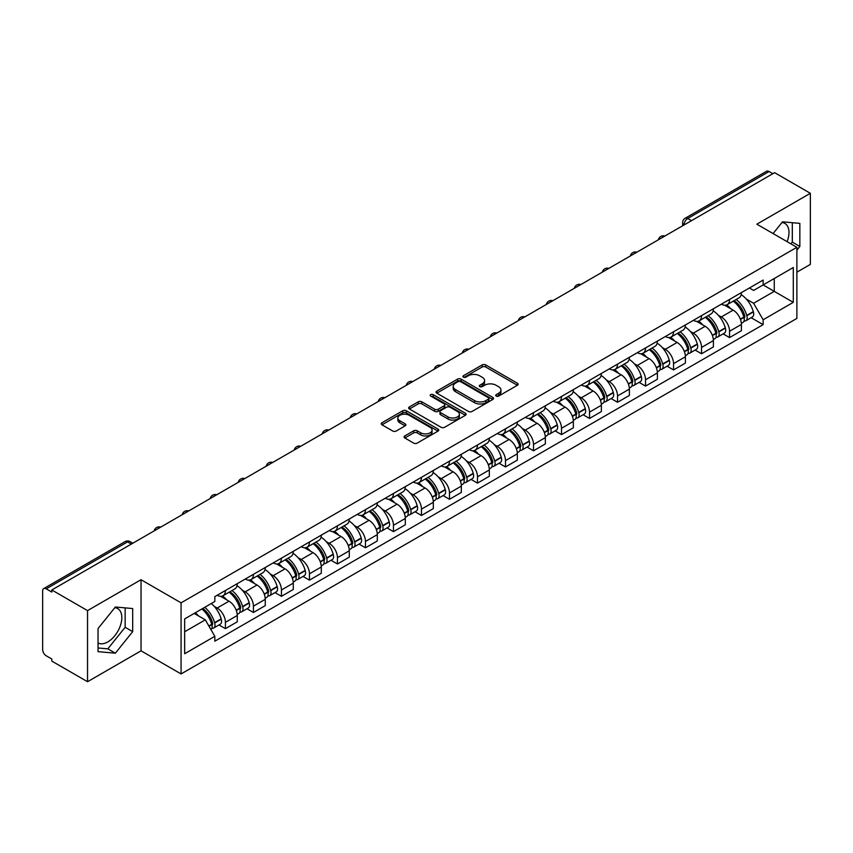 <?xml version="1.0" encoding="UTF-8"?>
<svg xmlns="http://www.w3.org/2000/svg" width="853" height="853" viewBox="0 0 853 853"><rect width="100%" height="100%" fill="white"/><g stroke="black" fill="none" stroke-linecap="round" stroke-linejoin="round"><path stroke-width="1.28" d="M496.211 396.08A1.749 1.002 0 0 0 498.674 396.08L517.398 385.268A2.495 1.439 0 0 0 518.134 384.245A2.495 1.439 0 0 0 517.398 383.232L485.677 364.913A2.495 1.439 0 0 0 482.158 364.913L463.435 375.725A1.749 1.002 0 0 0 462.923 376.44A1.749 1.002 0 0 0 463.435 377.154A1.749 1.002 0 0 0 465.898 377.154L468.318 375.757A7.976 4.606 0 0 1 479.599 375.757L482.244 377.282A7.976 4.606 0 0 1 484.579 380.534A7.976 4.606 0 0 1 482.244 383.797L479.823 385.193A1.749 1.002 0 0 0 479.311 385.908A1.749 1.002 0 0 0 479.823 386.612A1.749 1.002 0 0 0 482.286 386.612L484.717 385.215A7.976 4.606 0 0 1 495.988 385.215L498.632 386.74A7.976 4.606 0 0 1 500.967 390.002A7.976 4.606 0 0 1 498.632 393.254L496.211 394.651A1.749 1.002 0 0 0 495.7 395.365A1.749 1.002 0 0 0 496.211 396.08L496.211 394.651M781.956 222.516A19.8 11.43 -60 0 1 784.888 223.411A19.8 11.43 -60 0 1 787.106 241.655M114.803 607.699A19.8 11.43 -60 0 1 117.725 608.594A19.8 11.43 -60 0 1 120.763 624.46A19.8 11.43 -60 0 1 107.819 641.914A19.8 11.43 -60 0 1 98.042 642.959M404.791 435.936A2.495 1.439 0 0 0 404.066 436.949A2.495 1.439 0 0 0 404.791 437.973L413.694 443.112A2.495 1.439 0 0 0 417.213 443.112L438.015 431.106A2.495 1.439 0 0 0 438.741 430.083A2.495 1.439 0 0 0 438.015 429.07L406.295 410.751A2.495 1.439 0 0 0 402.765 410.751L381.973 422.757A2.495 1.439 0 0 0 381.238 423.781A2.495 1.439 0 0 0 381.973 424.794L392.721 431A2.495 1.439 0 0 0 396.25 431L405.143 425.86A2.495 1.439 0 0 0 405.879 424.847A2.495 1.439 0 0 0 405.143 423.824L399.812 420.753A6.664 3.849 0 0 1 397.861 418.023A6.664 3.849 0 0 1 401.976 414.473A6.664 3.849 0 0 1 409.237 415.304L430.125 427.364A6.664 3.849 0 0 1 432.076 430.083A6.664 3.849 0 0 1 427.961 433.644A6.664 3.849 0 0 1 420.7 432.802L417.213 430.797A2.495 1.439 0 0 0 413.694 430.797L404.791 435.936L404.791 437.973M181.071 602.836L141.033 579.72L87.539 610.609L51.809 589.988L774.62 172.669L810.35 193.3L756.846 224.19L796.883 247.306L181.071 602.836L181.071 673.945L796.883 318.414L796.883 247.306M468.5 411.466A2.495 1.439 0 0 0 472.029 411.466L492.821 399.46A2.495 1.439 0 0 0 493.546 398.447A2.495 1.439 0 0 0 492.821 397.423L461.1 379.116A2.495 1.439 0 0 0 457.571 379.116L436.779 391.122A2.495 1.439 0 0 0 436.043 392.135A2.495 1.439 0 0 0 436.779 393.148L468.5 411.466M431.394 396.453A1.749 1.002 0 0 1 433.164 396.698L433.164 394.63L465.418 413.247A2.495 1.439 0 0 1 466.143 414.259A2.495 1.439 0 0 1 465.418 415.283L444.616 427.289A2.495 1.439 0 0 1 441.097 427.289L409.376 408.971L409.376 406.934A2.495 1.439 0 0 0 408.64 407.958A2.495 1.439 0 0 0 409.376 408.971M409.376 406.934L418.279 401.795A2.495 1.439 0 0 1 421.798 401.795L434.667 409.227A2.495 1.439 0 0 0 438.186 409.227L444.093 405.815A2.495 1.439 0 0 0 444.818 404.802A2.495 1.439 0 0 0 444.093 403.789L430.701 396.048A1.749 1.002 0 0 1 430.189 395.344A1.749 1.002 0 0 1 431.266 394.406A1.749 1.002 0 0 1 433.164 394.63M87.539 610.609L87.539 681.718L51.809 661.096L51.809 659.017L46.243 655.808A5.075 2.932 -120 0 1 42.65 649.591L42.65 590.916A5.075 2.932 -120 0 1 43.706 588.591L125.028 541.634A5.075 2.932 60 0 1 127.566 541.89L46.243 588.847A5.075 2.932 -120 0 0 43.706 588.591M796.883 272.182L810.35 264.409L810.35 193.3M87.539 681.718L141.033 650.828L181.071 673.945M51.809 589.988L51.809 592.057L46.243 588.847M691.495 220.66L687.731 218.485A5.075 2.932 60 0 0 685.183 218.24L766.516 171.282A5.075 2.932 60 0 1 769.054 171.528L687.731 218.485A5.075 2.932 120 0 0 684.138 224.702L684.138 224.915M772.829 173.703L769.054 171.528M729.56 299.446A11.675 6.739 60 0 1 727.14 304.681L738.986 297.846A11.675 6.739 -120 0 0 741.406 292.6M718.311 315.237L721.297 316.964A11.675 6.739 60 0 1 729.56 331.263L741.406 324.417A11.675 6.739 -120 0 0 733.154 310.119L724.666 305.225M741.406 324.417L741.406 330.751L729.56 337.585L723.131 333.875M727.14 304.681A11.675 6.739 60 0 1 721.393 304.158M729.56 331.263L729.56 337.585M701.55 315.61A11.675 6.739 60 0 1 699.129 320.856L710.986 314.011A11.675 6.739 -120 0 0 713.396 308.775M695.12 350.05L701.55 353.76L713.396 346.915L713.396 340.592A11.675 6.739 -120 0 0 705.143 326.283L696.656 321.389M699.129 320.856A11.675 6.739 60 0 1 693.382 320.323M690.301 331.401L693.297 333.128A11.675 6.739 60 0 1 701.55 347.438L701.55 353.76M673.539 331.785A11.675 6.739 60 0 1 671.119 337.02L682.976 330.186A11.675 6.739 -120 0 0 685.396 324.94M667.121 366.214L673.539 369.925L685.396 363.09L685.396 356.767A11.675 6.739 -120 0 0 677.133 342.458L668.656 337.564M671.119 337.02A11.675 6.739 60 0 1 665.372 336.498M662.301 347.576L665.287 349.303A11.675 6.739 60 0 1 673.539 363.602L673.539 369.925M645.54 347.949A11.675 6.739 60 0 1 643.119 353.195L654.965 346.35A11.675 6.739 -120 0 0 657.386 341.115M639.11 382.389L645.54 386.1L657.386 379.254L657.386 372.932A11.675 6.739 -120 0 0 649.122 358.633L640.646 353.728M643.119 353.195A11.675 6.739 60 0 1 637.362 352.673M634.291 363.741L637.276 365.468A11.675 6.739 60 0 1 645.54 379.777L645.54 386.1M617.529 364.124A11.675 6.739 60 0 1 615.109 369.36L626.955 362.525A11.675 6.739 -120 0 0 629.375 357.279M611.1 398.554L617.529 402.264L629.375 395.429L629.375 389.107A11.675 6.739 -120 0 0 621.123 374.798L612.635 369.903M615.109 369.36A11.675 6.739 60 0 1 609.362 368.837M606.28 379.916L609.266 381.643A11.675 6.739 60 0 1 617.529 395.941L617.529 402.264M589.519 380.289A11.675 6.739 60 0 1 587.099 385.535L598.955 378.689A11.675 6.739 -120 0 0 601.365 373.454M583.089 414.729L589.519 418.439L601.365 411.594L601.365 405.271A11.675 6.739 -120 0 0 593.112 390.973L584.625 386.068M587.099 385.535A11.675 6.739 60 0 1 581.351 385.012M578.27 396.08L581.256 397.807A11.675 6.739 60 0 1 589.519 412.116L589.519 418.439M561.509 396.464A11.675 6.739 60 0 1 559.088 401.71L570.945 394.864A11.675 6.739 -120 0 0 573.365 389.618M555.09 430.893L561.509 434.603L573.365 427.769L573.365 421.446A11.675 6.739 -120 0 0 565.102 407.137L556.625 402.243M559.088 401.71A11.675 6.739 60 0 1 553.341 401.177M550.27 412.255L553.256 413.982A11.675 6.739 60 0 1 561.509 428.281L561.509 434.603M533.509 412.628A11.675 6.739 60 0 1 531.088 417.874L542.934 411.029A11.675 6.739 -120 0 0 545.355 405.793M527.079 447.068L533.509 450.779L545.355 443.933L545.355 437.61A11.675 6.739 -120 0 0 537.091 423.312L528.615 418.407M531.088 417.874A11.675 6.739 60 0 1 525.331 417.352M522.26 428.43L525.245 430.147A11.675 6.739 60 0 1 533.509 444.456L533.509 450.779M505.498 428.803A11.675 6.739 60 0 1 503.078 434.049L514.924 427.204A11.675 6.739 -120 0 0 517.344 421.958M499.069 463.243L505.498 466.943L517.344 460.108L517.344 453.785A11.675 6.739 -120 0 0 509.092 439.476L500.604 434.582M503.078 434.049A11.675 6.739 60 0 1 497.331 433.516M494.25 444.594L497.235 446.322A11.675 6.739 60 0 1 505.498 460.62L505.498 466.943M477.488 444.967A11.675 6.739 60 0 1 475.068 450.213L486.914 443.379A11.675 6.739 -120 0 0 489.334 438.133M471.059 479.407L477.488 483.118L489.334 476.273L489.334 469.95A11.675 6.739 -120 0 0 481.081 455.651L472.594 450.757M475.068 450.213A11.675 6.739 60 0 1 469.321 449.691M466.239 460.769L469.225 462.486A11.675 6.739 60 0 1 477.488 476.795L477.488 483.118M449.478 461.142A11.675 6.739 60 0 1 447.057 466.388L458.914 459.543A11.675 6.739 -120 0 0 461.334 454.297M443.059 495.582L449.478 499.293L461.334 492.448L461.334 486.125A11.675 6.739 -120 0 0 453.071 471.816L444.594 466.922M447.057 466.388A11.675 6.739 60 0 1 441.31 465.855M438.239 476.934L441.225 478.661A11.675 6.739 60 0 1 449.478 492.97L449.478 499.293M421.467 477.317A11.675 6.739 60 0 1 419.058 482.553L430.904 475.718A11.675 6.739 -120 0 0 433.324 470.472M415.048 511.747L421.478 515.457L433.324 508.612L433.324 502.289A11.675 6.739 -120 0 0 425.061 487.991L416.584 483.097M419.058 482.553A11.675 6.739 60 0 1 413.3 482.03M410.229 493.109L413.215 494.825A11.675 6.739 60 0 1 421.478 509.134L421.478 515.457M393.468 493.482A11.675 6.739 60 0 1 391.047 498.728L402.893 491.882A11.675 6.739 -120 0 0 405.314 486.636M387.038 527.922L393.468 531.632L405.314 524.787L405.314 518.464A11.675 6.739 -120 0 0 397.061 504.155L388.573 499.261M391.047 498.728A11.675 6.739 60 0 1 385.3 498.195M382.219 509.273L385.204 511A11.675 6.739 60 0 1 393.468 525.309L393.468 531.632M365.457 509.657A11.675 6.739 60 0 1 363.037 514.892L374.883 508.057A11.675 6.739 -120 0 0 377.303 502.812M359.028 544.086L365.457 547.797L377.303 540.962L377.303 534.639A11.675 6.739 -120 0 0 369.05 520.33L360.563 515.436M363.037 514.892A11.675 6.739 60 0 1 357.29 514.37M354.208 525.448L357.194 527.175A11.675 6.739 60 0 1 365.457 541.474L365.457 547.797M337.447 525.821A11.675 6.739 60 0 1 335.026 531.067L346.883 524.222A11.675 6.739 -120 0 0 349.303 518.987M331.028 560.261L337.447 563.972L349.303 557.126L349.303 550.803A11.675 6.739 -120 0 0 341.04 536.505L332.563 531.6M335.026 531.067A11.675 6.739 60 0 1 329.279 530.534M326.209 541.612L329.194 543.34A11.675 6.739 60 0 1 337.447 557.649L337.447 563.972M309.436 541.996A11.675 6.739 60 0 1 307.027 547.231L318.873 540.397A11.675 6.739 -120 0 0 321.293 535.151M303.018 576.425L309.447 580.136L321.293 573.301L321.293 566.978A11.675 6.739 -120 0 0 313.03 552.669L304.553 547.775M307.027 547.231A11.675 6.739 60 0 1 301.269 546.709M298.198 557.787L301.184 559.515A11.675 6.739 60 0 1 309.447 573.813L309.447 580.136M281.437 558.161A11.675 6.739 60 0 1 279.016 563.406L290.862 556.561A11.675 6.739 -120 0 0 293.283 551.326M275.007 592.6L281.437 596.311L293.283 589.466L293.283 583.143A11.675 6.739 -120 0 0 285.03 568.844L276.543 563.94M279.016 563.406A11.675 6.739 60 0 1 273.269 562.884M270.188 573.952L273.173 575.679A11.675 6.739 60 0 1 281.437 589.988L281.437 596.311M253.426 574.336A11.675 6.739 60 0 1 251.006 579.582L262.852 572.736A11.675 6.739 -120 0 0 265.272 567.49M246.997 608.765L253.426 612.475L265.272 605.641L265.272 599.318A11.675 6.739 -120 0 0 257.02 585.009L248.532 580.115M251.006 579.582A11.675 6.739 60 0 1 245.259 579.048M242.177 590.127L245.163 591.854A11.675 6.739 60 0 1 253.426 606.152L253.426 612.475M225.416 590.5A11.675 6.739 60 0 1 222.996 595.746L234.852 588.901A11.675 6.739 -120 0 0 237.273 583.665M218.997 624.94L225.416 628.65L237.273 621.805L237.273 615.482A11.675 6.739 -120 0 0 229.009 601.184L220.532 596.279M222.996 595.746A11.675 6.739 60 0 1 217.248 595.223M214.167 606.302L217.163 608.018A11.675 6.739 60 0 1 225.416 622.327L225.416 628.65M749.392 287.983L753.615 290.425L793.29 267.511L774.268 278.504L774.268 291.353L753.615 303.273L746.322 299.062M184.664 631.764L205.306 619.843L214.828 636.317L184.664 653.729L184.664 618.905L214.828 601.493L214.828 596.62L763.136 280.061L763.136 284.934L793.29 302.346L763.136 319.758L753.615 303.273M793.29 267.511L793.29 302.346M214.828 636.317L214.828 641.189L763.136 324.63L763.136 319.758M796.883 250.153L799.847 246.464L799.847 223.369L782.521 221.823L773.085 233.562M141.033 579.72L141.033 650.828M98.042 651.649L115.358 653.195L132.684 631.646L132.684 608.552L115.358 606.995L98.042 628.554L98.042 651.649M205.306 619.843L194.175 613.414M751.141 317.711L763.136 324.63M790.912 243.851L792.309 242.113L792.309 222.697M792.309 242.113L799.847 246.464M98.042 647.971L107.819 648.845L125.146 627.296L125.146 607.869M107.819 648.845L115.358 653.195M125.146 627.296L132.684 631.646M496.904 396.325L498.632 395.323A7.976 4.606 0 0 0 500.967 392.071L500.967 390.002M484.579 380.534L484.579 382.613A7.976 4.606 0 0 1 482.244 385.865L480.516 386.857M517.366 385.289L485.677 366.993A2.495 1.439 0 0 0 482.158 366.993L464.128 377.399M492.789 399.481L461.1 381.184A2.495 1.439 0 0 0 457.571 381.184L436.811 393.169M488.417 399.151A1.749 1.002 0 0 0 488.929 398.447A1.749 1.002 0 0 0 488.417 397.733L460.567 381.654A1.749 1.002 0 0 0 458.104 381.654L455.545 383.125A7.976 4.606 0 0 0 453.21 386.388A7.976 4.606 0 0 0 455.545 389.64L474.577 400.633A7.976 4.606 0 0 0 485.858 400.633L488.417 399.151L488.417 401.23A1.749 1.002 0 0 0 488.929 400.515L488.929 398.447M453.21 386.388L453.21 388.456A7.976 4.606 0 0 0 455.545 391.719L455.545 389.64M488.417 401.23L485.858 402.701A7.976 4.606 0 0 1 474.577 402.701L455.545 391.719M409.408 408.992L418.279 403.874L418.279 401.795M444.818 404.802L444.818 406.87A2.495 1.439 0 0 1 444.093 407.894L438.186 411.306A2.495 1.439 0 0 1 434.667 411.306L421.798 403.874A2.495 1.439 0 0 0 418.279 403.874M433.164 396.698L465.386 415.304M448.017 416.936A6.664 3.849 0 0 0 455.278 417.767A6.664 3.849 0 0 0 459.394 414.217A6.664 3.849 0 0 0 457.443 411.487L450.085 407.244A2.495 1.439 0 0 0 446.556 407.244L440.66 410.656A2.495 1.439 0 0 0 439.924 411.668A2.495 1.439 0 0 0 440.66 412.692L448.017 416.936L448.017 419.004A6.664 3.849 0 0 0 455.278 419.847A6.664 3.849 0 0 0 459.394 416.285L459.394 414.217M439.924 411.668L439.924 413.748A2.495 1.439 0 0 0 440.66 414.761L440.66 412.692M448.017 419.004L440.66 414.761M432.076 430.083L432.076 432.162A6.664 3.849 0 0 1 427.961 435.712A6.664 3.849 0 0 1 420.7 434.881L417.213 432.866A2.495 1.439 0 0 0 413.694 432.866L404.823 437.994M397.861 418.023L397.861 420.102A6.664 3.849 0 0 0 399.812 422.821L399.812 420.753M405.143 423.824L405.143 425.86L399.812 422.821M437.984 431.117L406.295 412.831A2.495 1.439 0 0 0 402.765 412.831L382.005 424.815L381.973 422.757M733.964 300.746A15.994 9.234 60 0 1 734.049 300.789A15.994 9.234 60 0 1 744.573 315.141L744.669 315.471A3.113 1.791 60 0 1 744.179 317.913A3.113 1.791 60 0 1 744.104 317.956M733.271 301.152A19.299 11.142 60 0 1 743.869 317.071L743.965 317.401A6.408 3.7 60 0 1 742.952 322.434L741.364 323.351M744.051 321.016A6.408 3.7 -120 0 0 745.821 320.771A6.408 3.7 -120 0 0 746.833 315.738L746.748 315.407A19.299 11.142 -120 0 0 736.139 299.488M741.161 294.648A19.299 11.142 60 0 1 753.295 311.622L753.391 311.953A6.408 3.7 60 0 1 752.378 316.996L745.821 320.771M726.681 304.905A19.299 11.142 60 0 1 730.712 308.711M740.095 308.743L742.558 310.161M705.953 316.911A15.994 9.234 60 0 1 706.039 316.964A15.994 9.234 60 0 1 716.563 331.316L716.659 331.646A3.113 1.791 60 0 1 716.168 334.088A3.113 1.791 60 0 1 716.093 334.12M705.26 317.316A19.299 11.142 60 0 1 715.859 333.235L715.955 333.566A6.408 3.7 60 0 1 714.942 338.609L713.353 339.526M716.04 337.191A6.408 3.7 -120 0 0 717.821 336.946A6.408 3.7 -120 0 0 718.834 331.913L718.738 331.582A19.299 11.142 -120 0 0 708.129 315.663M713.161 310.823A19.299 11.142 60 0 1 725.285 327.797L725.381 328.128A6.408 3.7 60 0 1 724.368 333.16L717.821 336.946M698.682 321.08A19.299 11.142 60 0 1 702.712 324.886M712.084 324.908L714.547 326.326M677.954 333.086A15.994 9.234 60 0 1 678.028 333.128A15.994 9.234 60 0 1 688.552 347.48L688.648 347.811A3.113 1.791 60 0 1 688.158 350.252A3.113 1.791 60 0 1 688.094 350.295M677.25 333.491A19.299 11.142 60 0 1 687.859 349.41L687.955 349.741A6.408 3.7 60 0 1 686.942 354.773L685.343 355.69M688.03 353.355A6.408 3.7 -120 0 0 689.81 353.121A6.408 3.7 -120 0 0 690.823 348.077L690.727 347.747A19.299 11.142 -120 0 0 680.129 331.828M685.151 326.987A19.299 11.142 60 0 1 697.285 343.962L697.381 344.303A6.408 3.7 60 0 1 696.368 349.335L689.81 353.121M670.671 337.244A19.299 11.142 60 0 1 674.702 341.051M684.085 341.083L686.537 342.501M649.943 349.25A15.994 9.234 60 0 1 650.029 349.303A15.994 9.234 60 0 1 660.553 363.655L660.638 363.986A3.113 1.791 60 0 1 660.147 366.427A3.113 1.791 60 0 1 660.083 366.459M649.24 349.655A19.299 11.142 60 0 1 659.849 365.574L659.945 365.905A6.408 3.7 60 0 1 658.932 370.948L657.332 371.865M660.03 369.53A6.408 3.7 -120 0 0 661.8 369.285A6.408 3.7 -120 0 0 662.813 364.252L662.717 363.922A19.299 11.142 -120 0 0 652.118 348.003M657.141 343.162A19.299 11.142 60 0 1 669.274 360.137L669.37 360.467A6.408 3.7 60 0 1 668.357 365.5L661.8 369.285M642.661 353.419A19.299 11.142 60 0 1 646.691 357.226M656.074 357.247L658.537 358.665M621.933 365.425A15.994 9.234 60 0 1 622.018 365.468A15.994 9.234 60 0 1 632.542 379.82L632.638 380.15A3.113 1.791 60 0 1 632.148 382.602A3.113 1.791 60 0 1 632.073 382.634M621.24 365.83A19.299 11.142 60 0 1 631.838 381.749L631.934 382.08A6.408 3.7 60 0 1 630.921 387.113L629.333 388.03M632.02 385.695A6.408 3.7 -120 0 0 633.79 385.46A6.408 3.7 -120 0 0 634.803 380.417L634.717 380.086A19.299 11.142 -120 0 0 624.108 364.167M629.13 359.326A19.299 11.142 60 0 1 641.264 376.312L641.36 376.642A6.408 3.7 60 0 1 640.347 381.675L633.79 385.46M614.65 369.594A19.299 11.142 60 0 1 618.681 373.39M628.064 373.422L630.527 374.84M593.923 381.59A15.994 9.234 60 0 1 594.008 381.643A15.994 9.234 60 0 1 604.532 395.995L604.628 396.325A3.113 1.791 60 0 1 604.137 398.767A3.113 1.791 60 0 1 604.063 398.809M593.23 381.995A19.299 11.142 60 0 1 603.828 397.914L603.924 398.255A6.408 3.7 60 0 1 602.911 403.288L601.322 404.205M604.009 401.87A6.408 3.7 -120 0 0 605.79 401.624A6.408 3.7 -120 0 0 606.803 396.592L606.707 396.261A19.299 11.142 -120 0 0 596.098 380.342M601.13 375.501A19.299 11.142 60 0 1 613.254 392.476L613.35 392.806A6.408 3.7 60 0 1 612.337 397.839L605.79 401.624M586.651 385.759A19.299 11.142 60 0 1 590.681 389.565M600.054 389.586L602.517 391.015M565.923 397.765A15.994 9.234 60 0 1 565.997 397.807A15.994 9.234 60 0 1 576.521 412.159L576.617 412.5A3.113 1.791 60 0 1 576.127 414.942A3.113 1.791 60 0 1 576.063 414.974M565.219 398.17A19.299 11.142 60 0 1 575.828 414.089L575.914 414.419A6.408 3.7 60 0 1 574.911 419.452L573.312 420.38M575.999 418.034A6.408 3.7 -120 0 0 577.78 417.799A6.408 3.7 -120 0 0 578.792 412.767L578.697 412.425A19.299 11.142 -120 0 0 568.087 396.506M573.12 391.676A19.299 11.142 60 0 1 585.254 408.651L585.339 408.982A6.408 3.7 60 0 1 584.337 414.014L577.78 417.799M558.64 401.934A19.299 11.142 60 0 1 562.671 405.729M572.054 405.761L574.506 407.18M537.912 413.929A15.994 9.234 60 0 1 537.998 413.982A15.994 9.234 60 0 1 548.522 428.334L548.607 428.664A3.113 1.791 60 0 1 548.116 431.106A3.113 1.791 60 0 1 548.053 431.149M537.209 414.334A19.299 11.142 60 0 1 547.818 430.264L547.914 430.594A6.408 3.7 60 0 1 546.901 435.627L545.302 436.544M547.999 434.209A6.408 3.7 -120 0 0 549.769 433.964A6.408 3.7 -120 0 0 550.782 428.931L550.686 428.601A19.299 11.142 -120 0 0 540.088 412.681M545.11 407.841A19.299 11.142 60 0 1 557.244 424.815L557.34 425.146A6.408 3.7 60 0 1 556.327 430.179L549.769 433.964M530.63 418.098A19.299 11.142 60 0 1 534.66 421.904M544.043 421.926L546.506 423.355M509.902 430.104A15.994 9.234 60 0 1 509.987 430.147A15.994 9.234 60 0 1 520.511 444.509L520.607 444.839A3.113 1.791 60 0 1 520.117 447.281A3.113 1.791 60 0 1 520.042 447.313M509.209 430.509A19.299 11.142 60 0 1 519.808 446.428L519.904 446.759A6.408 3.7 60 0 1 518.891 451.791L517.291 452.719M519.989 450.373A6.408 3.7 -120 0 0 521.759 450.139A6.408 3.7 -120 0 0 522.772 445.106L522.686 444.776A19.299 11.142 -120 0 0 512.077 428.846M517.099 424.016A19.299 11.142 60 0 1 529.233 440.99L529.329 441.321A6.408 3.7 60 0 1 528.316 446.354L521.759 450.139M502.62 434.273A19.299 11.142 60 0 1 506.65 438.069M516.033 438.101L518.496 439.519M481.892 446.279A15.994 9.234 60 0 1 481.977 446.322A15.994 9.234 60 0 1 492.501 460.673L492.597 461.004A3.113 1.791 60 0 1 492.106 463.446A3.113 1.791 60 0 1 492.032 463.488M481.199 446.673A19.299 11.142 60 0 1 491.797 462.603L491.893 462.934A6.408 3.7 60 0 1 490.88 467.966L489.291 468.883M491.978 466.548A6.408 3.7 -120 0 0 493.759 466.303A6.408 3.7 -120 0 0 494.772 461.27L494.676 460.94A19.299 11.142 -120 0 0 484.067 445.021M489.1 440.18A19.299 11.142 60 0 1 501.223 457.155L501.319 457.485A6.408 3.7 60 0 1 500.306 462.518L493.759 466.303M474.62 450.437A19.299 11.142 60 0 1 478.64 454.244M488.023 454.265L490.486 455.694M453.892 462.443A15.994 9.234 60 0 1 453.967 462.486A15.994 9.234 60 0 1 464.49 476.848L464.586 477.179A3.113 1.791 60 0 1 464.096 479.621A3.113 1.791 60 0 1 464.032 479.653M453.188 462.848A19.299 11.142 60 0 1 463.797 478.768L463.883 479.098A6.408 3.7 60 0 1 462.87 484.131L461.281 485.058M463.968 482.713A6.408 3.7 -120 0 0 465.749 482.478A6.408 3.7 -120 0 0 466.762 477.445L466.666 477.115A19.299 11.142 -120 0 0 456.056 461.185M461.089 456.355A19.299 11.142 60 0 1 473.223 473.33L473.308 473.66A6.408 3.7 60 0 1 472.295 478.693L465.749 482.478M446.609 466.612A19.299 11.142 60 0 1 450.64 470.419M460.023 470.44L462.475 471.858M425.882 478.618A15.994 9.234 60 0 1 425.956 478.661A15.994 9.234 60 0 1 436.491 493.013L436.576 493.343A3.113 1.791 60 0 1 436.086 495.785A3.113 1.791 60 0 1 436.022 495.828M425.178 479.023A19.299 11.142 60 0 1 435.787 494.943L435.883 495.273A6.408 3.7 60 0 1 434.87 500.306L433.271 501.223M435.968 498.888A6.408 3.7 -120 0 0 437.738 498.642A6.408 3.7 -120 0 0 438.751 493.61L438.655 493.279A19.299 11.142 -120 0 0 428.057 477.36M433.079 472.519A19.299 11.142 60 0 1 445.213 489.494L445.309 489.825A6.408 3.7 60 0 1 444.296 494.868L437.738 498.642M418.599 482.777A19.299 11.142 60 0 1 422.63 486.583M432.013 486.615L434.476 488.033M397.871 494.783A15.994 9.234 60 0 1 397.956 494.836A15.994 9.234 60 0 1 408.48 509.188L408.576 509.518A3.113 1.791 60 0 1 408.086 511.96A3.113 1.791 60 0 1 408.011 511.992M397.178 495.188A19.299 11.142 60 0 1 407.777 511.107L407.873 511.437A6.408 3.7 60 0 1 406.86 516.47L405.26 517.398M407.958 515.063A6.408 3.7 -120 0 0 409.728 514.817A6.408 3.7 -120 0 0 410.741 509.785L410.656 509.454A19.299 11.142 -120 0 0 400.046 493.535M405.068 488.694A19.299 11.142 60 0 1 417.202 505.669L417.298 506A6.408 3.7 60 0 1 416.285 511.032L409.728 514.817M390.589 498.952A19.299 11.142 60 0 1 394.619 502.758M404.002 502.78L406.465 504.198M369.861 510.958A15.994 9.234 60 0 1 369.946 511A15.994 9.234 60 0 1 380.47 525.352L380.566 525.683A3.113 1.791 60 0 1 380.075 528.124A3.113 1.791 60 0 1 380.001 528.167M369.168 511.363A19.299 11.142 60 0 1 379.766 527.282L379.862 527.612A6.408 3.7 60 0 1 378.849 532.645L377.261 533.562M379.948 531.227A6.408 3.7 -120 0 0 381.728 530.982A6.408 3.7 -120 0 0 382.741 525.949L382.645 525.619A19.299 11.142 -120 0 0 372.036 509.699M377.069 504.859A19.299 11.142 60 0 1 389.192 521.833L389.288 522.175A6.408 3.7 60 0 1 388.275 527.207L381.728 530.982M362.589 515.116A19.299 11.142 60 0 1 366.609 518.923M375.992 518.955L378.455 520.373M341.861 527.122A15.994 9.234 60 0 1 341.936 527.175A15.994 9.234 60 0 1 352.46 541.527L352.556 541.858A3.113 1.791 60 0 1 352.065 544.299A3.113 1.791 60 0 1 352.001 544.331M341.157 527.527A19.299 11.142 60 0 1 351.767 543.446L351.852 543.777A6.408 3.7 60 0 1 350.839 548.82L349.25 549.737M351.937 547.402A6.408 3.7 -120 0 0 353.718 547.157A6.408 3.7 -120 0 0 354.731 542.124L354.635 541.794A19.299 11.142 -120 0 0 344.026 525.874M349.058 521.034A19.299 11.142 60 0 1 361.192 538.008L361.277 538.339A6.408 3.7 60 0 1 360.265 543.372L353.718 547.157M334.579 531.291A19.299 11.142 60 0 1 338.609 535.098M347.992 535.119L350.444 536.537M313.851 543.297A15.994 9.234 60 0 1 313.925 543.34A15.994 9.234 60 0 1 324.46 557.691L324.545 558.022A3.113 1.791 60 0 1 324.055 560.464A3.113 1.791 60 0 1 323.991 560.506M313.147 543.702A19.299 11.142 60 0 1 323.756 559.621L323.852 559.952A6.408 3.7 60 0 1 322.839 564.985L321.24 565.902M323.937 563.566A6.408 3.7 -120 0 0 325.707 563.332A6.408 3.7 -120 0 0 326.72 558.288L326.624 557.958A19.299 11.142 -120 0 0 316.026 542.039M321.048 537.198A19.299 11.142 60 0 1 333.182 554.183L333.278 554.514A6.408 3.7 60 0 1 332.265 559.547L325.707 563.332M306.568 547.455A19.299 11.142 60 0 1 310.599 551.262M319.982 551.294L322.445 552.712M285.84 559.461A15.994 9.234 60 0 1 285.926 559.515A15.994 9.234 60 0 1 296.449 573.866L296.545 574.197A3.113 1.791 60 0 1 296.055 576.639A3.113 1.791 60 0 1 295.98 576.671M285.147 559.867A19.299 11.142 60 0 1 295.746 575.786L295.842 576.127A6.408 3.7 60 0 1 294.829 581.16L293.229 582.077M295.927 579.741A6.408 3.7 -120 0 0 297.697 579.496A6.408 3.7 -120 0 0 298.71 574.464L298.625 574.133A19.299 11.142 -120 0 0 288.015 558.214M293.037 553.373A19.299 11.142 60 0 1 305.171 570.348L305.267 570.678A6.408 3.7 60 0 1 304.254 575.711L297.697 579.496M278.558 563.63A19.299 11.142 60 0 1 282.588 567.437M291.971 567.458L294.434 568.887M257.83 575.636A15.994 9.234 60 0 1 257.915 575.679A15.994 9.234 60 0 1 268.439 590.031L268.535 590.372A3.113 1.791 60 0 1 268.045 592.814A3.113 1.791 60 0 1 267.97 592.846M257.137 576.042A19.299 11.142 60 0 1 267.735 591.961L267.831 592.291A6.408 3.7 60 0 1 266.818 597.324L265.23 598.252M267.917 595.906A6.408 3.7 -120 0 0 269.697 595.671A6.408 3.7 -120 0 0 270.71 590.639L270.614 590.297A19.299 11.142 -120 0 0 260.005 574.378M265.038 569.548A19.299 11.142 60 0 1 277.161 586.523L277.257 586.853A6.408 3.7 60 0 1 276.244 591.886L269.697 595.671M250.558 579.805A19.299 11.142 60 0 1 254.578 583.601M263.961 583.633L266.424 585.051M229.83 591.801A15.994 9.234 60 0 1 229.905 591.854A15.994 9.234 60 0 1 240.429 606.206L240.525 606.536A3.113 1.791 60 0 1 240.034 608.978A3.113 1.791 60 0 1 239.96 609.021M229.126 592.206A19.299 11.142 60 0 1 239.736 608.136L239.821 608.466A6.408 3.7 60 0 1 238.808 613.499L237.219 614.416M239.906 612.081A6.408 3.7 -120 0 0 241.687 611.836A6.408 3.7 -120 0 0 242.7 606.803L242.604 606.472A19.299 11.142 -120 0 0 231.995 590.553M237.027 585.712A19.299 11.142 60 0 1 249.161 602.687L249.247 603.018A6.408 3.7 60 0 1 248.234 608.05L241.687 611.836M222.548 595.97A19.299 11.142 60 0 1 226.578 599.776M235.961 599.798L238.413 601.226M202.683 608.498A15.994 9.234 60 0 1 212.429 622.381L212.514 622.711A3.113 1.791 60 0 1 212.024 625.153A3.113 1.791 60 0 1 211.96 625.185M201.873 608.967A19.299 11.142 60 0 1 211.725 624.3L211.821 624.631A6.408 3.7 60 0 1 210.936 629.589M211.907 628.245A6.408 3.7 -120 0 0 213.676 628.011A6.408 3.7 -120 0 0 214.689 622.978L214.593 622.647A19.299 11.142 -120 0 0 204.741 607.315M211.299 603.529A19.299 11.142 60 0 1 221.151 618.862L221.247 619.193A6.408 3.7 60 0 1 220.234 624.225L213.676 628.011M195.316 612.753A19.299 11.142 60 0 1 198.568 615.941M207.951 615.973L210.414 617.391M684.319 224.808L684.138 224.702A5.075 2.932 0 0 1 682.645 222.633L682.645 225.768M253.426 606.152L265.272 599.318M281.437 589.988L293.283 583.143M309.447 573.813L321.293 566.978M337.447 557.649L349.303 550.803M365.457 541.474L377.303 534.639M393.468 525.309L405.314 518.464M421.478 509.134L433.324 502.289M449.478 492.97L461.334 486.125M477.488 476.795L489.334 469.95M505.498 460.62L517.344 453.785M533.509 444.456L545.355 437.61M561.509 428.281L573.365 421.446M589.519 412.116L601.365 405.271M617.529 395.941L629.375 389.107M645.54 379.777L657.386 372.932M673.539 363.602L685.396 356.767M701.55 347.438L713.396 340.592M225.416 622.327L237.273 615.482M217.163 608.018L229.009 601.184M245.163 591.854L257.02 585.009M273.173 575.679L285.03 568.844M301.184 559.515L313.03 552.669M329.194 543.34L341.04 536.505M357.194 527.175L369.05 520.33M385.204 511L397.061 504.155M413.215 494.825L425.061 487.991M441.225 478.661L453.071 471.816M469.225 462.486L481.081 455.651M497.235 446.322L509.092 439.476M525.245 430.147L537.091 423.312M553.256 413.982L565.102 407.137M581.256 397.807L593.112 390.973M609.266 381.643L621.123 374.798M637.276 365.468L649.122 358.633M665.287 349.303L677.133 342.458M693.297 333.128L705.143 326.283M721.297 316.964L733.154 310.119M664.434 236.292A5.075 2.932 120 0 0 662.184 237.582M636.423 252.456A5.075 2.932 120 0 0 634.184 253.757M608.413 268.631A5.075 2.932 120 0 0 606.174 269.921M580.403 284.795A5.075 2.932 120 0 0 578.163 286.096M552.403 300.97A5.075 2.932 120 0 0 550.153 302.261M524.392 317.145A5.075 2.932 120 0 0 522.153 318.436M496.382 333.31A5.075 2.932 120 0 0 494.143 334.6M468.372 349.485A5.075 2.932 120 0 0 466.133 350.775M440.372 365.649A5.075 2.932 120 0 0 438.122 366.95M412.362 381.824A5.075 2.932 120 0 0 410.122 383.114M384.351 397.988A5.075 2.932 120 0 0 382.112 399.289M356.341 414.163A5.075 2.932 120 0 0 354.102 415.454M328.341 430.328A5.075 2.932 120 0 0 326.091 431.629M300.331 446.503A5.075 2.932 120 0 0 298.092 447.793M272.32 462.667A5.075 2.932 120 0 0 270.081 463.968M244.31 478.842A5.075 2.932 120 0 0 242.071 480.132M216.31 495.017A5.075 2.932 120 0 0 214.06 496.307M188.3 511.182A5.075 2.932 120 0 0 186.061 512.472M160.289 527.357A5.075 2.932 120 0 0 158.05 528.647M131.341 544.065L127.566 541.89A5.075 2.932 120 0 1 130.114 541.634A5.075 5.075 0 0 0 125.028 541.634M498.632 395.323L498.632 393.254M479.823 386.612L479.823 385.193M482.244 385.865L482.244 383.797M463.435 377.154L463.435 375.725M482.158 366.993L482.158 364.913M485.677 366.993L485.677 364.913M517.398 385.268L517.398 383.232M436.779 393.148L436.779 391.122M457.571 381.184L457.571 379.116M461.1 381.184L461.1 379.116M492.821 399.46L492.821 397.423M474.577 402.701L474.577 400.633M485.858 402.701L485.858 400.633M421.798 403.874L421.798 401.795M434.667 411.306L434.667 409.227M438.186 411.306L438.186 409.227M444.093 407.894L444.093 405.815M465.418 415.283L465.418 413.247M413.694 432.866L413.694 430.797M417.213 432.866L417.213 430.797M420.7 434.881L420.7 432.802M402.765 412.831L402.765 410.751M406.295 412.831L406.295 410.751M438.015 431.106L438.015 429.07M740.457 319.427L743.965 317.401M746.833 315.738L753.391 311.953M746.748 315.407L753.295 311.622M740.34 319.107L744.818 316.495M712.447 335.592L715.955 333.566M718.834 331.913L725.381 328.128M718.738 331.582L725.285 327.797M715.859 333.214L716.808 332.659M712.33 335.282L715.859 333.235M684.437 351.767L687.955 349.741M690.823 348.077L697.381 344.303M690.727 347.747L697.285 343.962M684.319 351.447L688.808 348.834M656.437 367.942L659.945 365.905M662.813 364.252L669.37 360.467M662.717 363.922L669.274 360.137M656.309 367.622L660.798 364.999M628.426 384.106L631.934 382.08M634.803 380.417L641.36 376.642M634.717 380.086L641.264 376.312M631.828 381.728L632.787 381.174M628.309 383.786L631.838 381.749M600.416 400.281L603.924 398.255M606.803 396.592L613.35 392.806M606.707 396.261L613.254 392.476M603.828 397.893L604.777 397.349M600.299 399.961L603.828 397.914M572.406 416.445L575.914 414.419M578.792 412.767L585.339 408.982M578.697 412.425L585.254 408.651M572.288 416.125L576.777 413.513M544.406 432.62L547.914 430.594M550.782 428.931L557.34 425.146M550.686 428.601L557.244 424.815M547.807 430.232L548.767 429.688M544.278 432.3L547.818 430.264M516.396 448.785L519.904 446.759M522.772 445.106L529.329 441.321M522.686 444.776L529.233 440.99M519.797 446.407L520.756 445.852M516.278 448.465L519.808 446.428M488.385 464.96L491.893 462.934M494.772 461.27L501.319 457.485M494.676 460.94L501.223 457.155M488.268 464.64L492.746 462.027M460.375 481.124L463.883 479.098M466.762 477.445L473.308 473.66M466.666 477.115L473.223 473.33M463.787 478.746L464.746 478.192M460.257 480.815L463.797 478.768M432.375 497.299L435.883 495.273M438.751 493.61L445.309 489.825M438.655 493.279L445.213 489.494M435.776 494.911L436.736 494.367M432.247 496.979L435.787 494.943M404.365 513.463L407.873 511.437M410.741 509.785L417.298 506M410.656 509.454L417.202 505.669M404.247 513.154L408.726 510.531M376.354 529.638L379.862 527.612M382.741 525.949L389.288 522.175M382.645 525.619L389.192 521.833M376.237 529.318L380.715 526.706M348.344 545.813L351.852 543.777M354.731 542.124L361.277 538.339M354.635 541.794L361.192 538.008M351.756 543.425L352.715 542.871M348.227 545.494L351.767 543.446M320.344 561.978L323.852 559.952M326.72 558.288L333.278 554.514M326.624 557.958L333.182 554.183M320.216 561.658L324.705 559.046M292.334 578.153L295.842 576.127M298.71 574.464L305.267 570.678M298.625 574.133L305.171 570.348M292.216 577.833L296.695 575.21M264.323 594.317L267.831 592.291M270.71 590.639L277.257 586.853M270.614 590.297L277.161 586.523M267.735 591.939L268.684 591.385M264.206 593.997L267.735 591.961M236.313 610.492L239.821 608.466M242.7 606.803L249.247 603.018M242.604 606.472L249.161 602.687M239.725 608.104L240.674 607.56M236.196 610.172L239.736 608.136M209.017 626.251L211.821 624.631M214.689 622.978L221.247 619.193M214.593 622.647L221.151 618.862M208.846 625.963L212.674 623.724M664.86 236.036A5.075 5.075 0 0 0 658.345 239.8M636.85 252.211A5.075 5.075 0 0 0 630.335 255.975M608.85 268.386A5.075 5.075 0 0 0 602.335 272.139M580.84 284.55A5.075 5.075 0 0 0 574.325 288.314M552.829 300.725A5.075 5.075 0 0 0 546.315 304.478M524.819 316.889A5.075 5.075 0 0 0 518.304 320.653M496.819 333.065A5.075 5.075 0 0 0 490.304 336.828M468.809 349.229A5.075 5.075 0 0 0 462.294 352.993M440.798 365.404A5.075 5.075 0 0 0 434.284 369.168M412.788 381.568A5.075 5.075 0 0 0 406.273 385.332M384.788 397.743A5.075 5.075 0 0 0 378.274 401.507M356.778 413.908A5.075 5.075 0 0 0 350.263 417.671M328.768 430.083A5.075 5.075 0 0 0 322.253 433.846M300.757 446.258A5.075 5.075 0 0 0 294.242 450.011M272.757 462.422A5.075 5.075 0 0 0 266.232 466.186M244.747 478.597A5.075 5.075 0 0 0 238.232 482.35M216.737 494.761A5.075 5.075 0 0 0 210.222 498.525M188.726 510.936A5.075 5.075 0 0 0 182.211 514.7M160.727 527.101A5.075 5.075 0 0 0 154.201 530.865M132.833 543.212L130.114 541.634M685.183 218.24A5.075 5.075 0 0 0 682.645 222.633"/></g></svg>
